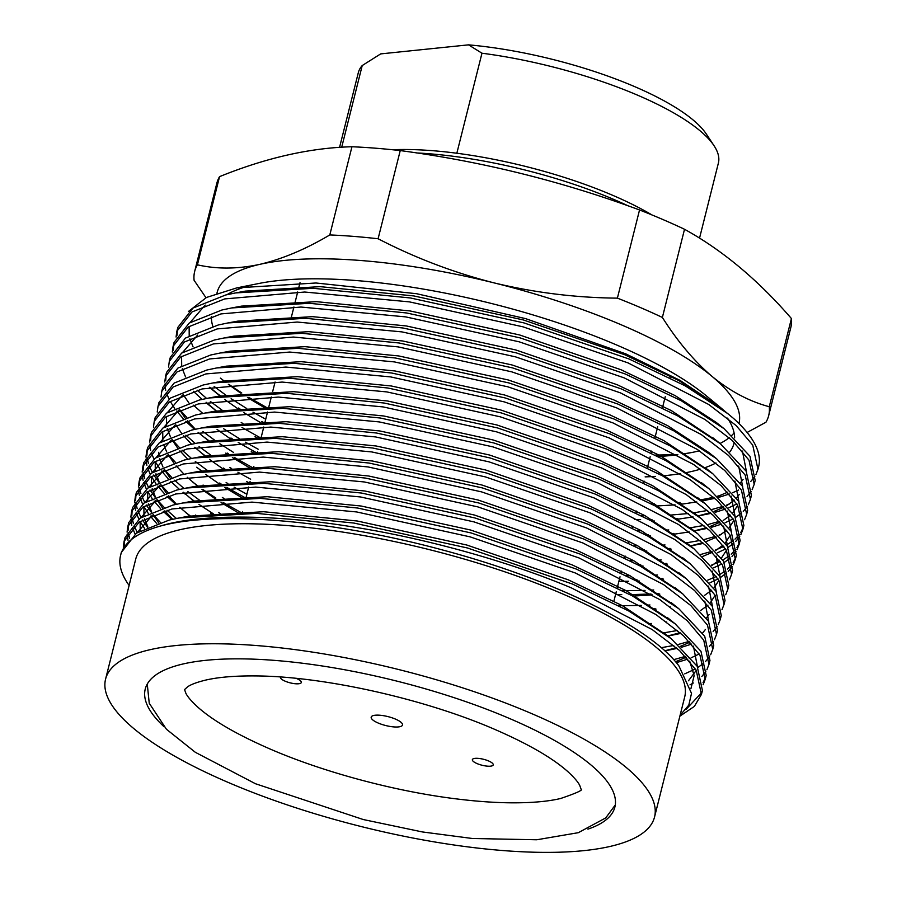 <?xml version="1.0" encoding="UTF-8"?>
<svg xmlns="http://www.w3.org/2000/svg" width="897" height="897" viewBox="0 0 897 897"><rect width="100%" height="100%" fill="white"/><g stroke="black" fill="none" stroke-linecap="round" stroke-linejoin="round"><path stroke-width="1.35" d="M791.423 318.536L769.267 406.722A295.92 84.385 14.1 0 1 768.684 415.603L790.84 327.427A295.92 84.385 -165.9 0 0 791.423 318.536C758.021 279.909 722.388 250.162 684.523 229.273A295.92 84.385 -165.9 0 0 662.737 219.462A295.92 84.385 -165.9 0 0 639.539 209.965L617.394 298.14A295.92 84.385 14.1 0 1 640.581 307.637A295.92 84.385 14.1 0 1 662.378 317.448C677.639 341.566 694.256 361.256 712.196 376.527A269.022 76.716 14.1 0 1 738.971 423.485L738.96 423.53M639.539 209.965C562.004 181.295 482.238 161.505 400.241 150.584L378.097 238.759C415.199 257.944 453.871 272.654 494.112 282.891A269.022 76.716 14.1 0 1 622.507 325.342A269.022 76.716 14.1 0 1 712.196 376.527C730.304 391.339 749.331 401.408 769.267 406.722M645.122 476.879A269.022 76.716 -165.9 0 0 655.337 476.385M662.535 475.847A269.022 76.716 -165.9 0 0 680.599 473.616M686.239 472.618A269.022 76.716 -165.9 0 0 700.467 469.142M704.907 467.707A269.022 76.716 -165.9 0 0 715.997 462.964M729.844 451.909A269.022 76.716 -165.9 0 0 733.948 443.488A269.022 76.716 -165.9 0 0 734.206 442.299M734.609 437.837A269.022 76.716 -165.9 0 0 727.512 418.114M720.336 407.373L706.264 395.779A269.022 76.716 -165.9 0 0 617.484 345.345A269.022 76.716 -165.9 0 0 259.054 283.452L236.853 287.87L315.968 282.992L416.724 293.734L525.586 318.614L625.691 353.822L679.859 380.272L720.336 407.373L725.662 411.936M699.391 450.81A269.022 76.716 14.1 0 1 696.139 451.583A269.022 76.716 14.1 0 1 692.024 452.458A269.022 76.716 14.1 0 1 683.985 453.871M677.885 454.734A269.022 76.716 14.1 0 1 658.263 456.506M734.094 432.892A269.022 76.716 14.1 0 1 731.874 435.303M729.183 437.691A269.022 76.716 14.1 0 1 720.033 443.477M400.241 150.584A295.92 84.385 -165.9 0 0 351.949 146.749C310.25 147.803 266.117 157.76 219.552 176.642L197.407 264.817C216.917 269.279 237.772 269.111 259.973 264.312A269.022 76.716 14.1 0 1 494.112 282.891C534.567 292.657 575.661 297.748 617.394 298.14M651.323 503.856A298.611 85.159 -165.9 0 0 654.362 503.8M678.614 502.567A298.611 85.159 -165.9 0 0 680.038 502.443M700.299 499.887A298.611 85.159 -165.9 0 0 713.53 497.207M717.701 496.142A298.611 85.159 -165.9 0 0 720.896 495.234M757.965 469.322L758.66 466.586A298.611 85.159 -165.9 0 0 733.645 418.529L727.848 413.685L685.162 385.822L629.044 358.991L523.971 322.909L410.445 297.972L313.109 288.296L235.541 292.927L225.685 295.001L192.967 308.063L177.83 327.427L176.855 331.329L191.98 311.977L224.71 298.914L304.733 292.03L409.458 301.885L522.985 326.822L628.068 362.904L708.731 404.491L736.101 425.526L752.74 445.114L757.965 469.322L755.879 474.692M587.916 829.142A242.123 69.047 -165.9 0 0 614.882 807.065A242.123 69.047 -165.9 0 0 510.068 718.732A242.123 69.047 -165.9 0 0 145.236 689.098A242.123 69.047 -165.9 0 0 163.994 726.671M754.814 476.509L750.823 481.397M738.523 490.042L732.602 492.767M729.362 494.023L718.957 497.308M714.831 498.351L701.723 500.963M681.451 503.408L680.105 503.52M655.752 504.596L652.747 504.63M641.613 515.697L645.122 515.73M670.821 515.057L688.279 513.544M693.762 512.837L707.677 510.438M712.05 509.451L723.117 506.334M726.57 505.123L729.16 504.125M754.198 484.335L755.184 480.422L749.948 456.214L724.081 428.699L681.395 400.824L625.276 373.993L520.204 337.911L406.677 312.975L309.342 303.298L231.774 307.929L221.918 310.003L189.2 323.066L174.063 342.43L173.087 346.343L188.213 326.979L220.942 313.916L300.966 307.043L405.691 316.888L519.217 341.824L624.301 377.906L704.964 419.493L732.333 440.528L748.973 460.127L754.198 484.324L752.112 489.706M751.047 491.511L747.055 496.4M736.897 503.901L728.835 507.769M725.595 509.036L715.189 512.322M711.063 513.364L697.944 515.966L710.289 512.669M677.683 518.41L676.338 518.522M651.973 519.598L648.98 519.632M640.626 519.61L634.414 519.498M637.834 530.699L641.344 530.732M667.054 530.071L668.792 529.959M689.995 527.851L703.91 525.44M708.282 524.453L719.349 521.336M750.43 499.337L751.417 495.424L746.181 471.217L720.313 443.701L677.627 415.838L621.509 388.995L516.437 352.913L402.91 327.988L305.574 318.3L228.006 322.931L218.15 325.017L185.432 338.079L170.295 357.432L169.309 361.345L184.446 341.981L217.175 328.919L297.199 322.045L401.923 331.89L515.45 356.827L620.522 392.908L701.196 434.496L728.566 455.53L745.205 475.13L750.43 499.337L748.345 504.708M747.279 506.513L743.288 511.413M741.539 513.05L735.585 517.446M733.129 518.903L725.068 522.772M721.827 524.039L711.422 527.324M707.296 528.367L694.233 531.013M673.916 533.423L672.571 533.524M648.206 534.601L645.212 534.634M634.067 545.712L637.576 545.735M663.287 545.073L665.025 544.961M686.227 542.853L700.131 540.442M704.504 539.456L715.582 536.339M719.035 535.128L721.625 534.13M746.663 514.34L747.638 510.427L742.413 486.219L716.546 458.703L673.86 430.84L617.741 404.009L512.658 367.927L399.131 342.99L301.796 333.303L224.239 337.945L214.383 340.019L181.665 353.082L166.528 372.446L165.541 376.348L180.678 356.984L213.396 343.932L293.42 337.048L398.156 346.892L511.682 371.829L616.755 407.911L697.429 449.509L724.787 470.544L741.438 490.132L746.663 514.34L744.577 519.711M703.528 543.369L690.41 545.981M670.137 548.426L668.803 548.538M644.438 549.614L641.445 549.637M630.299 560.715L633.809 560.737M659.519 560.076L661.257 559.963M700.736 554.469L711.814 551.341M715.268 550.141L723.913 546.408M726.57 545.006L733.062 540.745M734.991 539.153L739.476 534.377M740.72 532.616L743.299 527.369M742.895 529.342L743.871 525.44L738.646 501.232L712.779 473.706L670.093 445.843L613.974 419.011L508.891 382.929L395.364 357.993L298.028 348.316L220.471 352.947L210.616 355.021L177.886 368.084L162.761 387.448L161.774 391.35L176.911 371.997L209.629 358.935L289.653 352.05L394.388 361.906L507.915 386.831L612.987 422.913L693.65 464.511L721.02 485.546L737.659 505.134L742.895 529.342L740.81 534.713M739.733 536.529L735.753 541.418M734.004 543.055L728.05 547.45M725.595 548.908L717.522 552.776M666.37 563.428L665.025 563.54M640.671 564.617L637.677 564.639M626.532 575.717L630.042 575.751M655.741 575.078L657.479 574.977M711.5 565.144L720.145 561.421M722.803 560.008L729.295 555.748M731.223 554.155L735.708 549.39M736.953 547.619L739.532 542.371M739.128 544.344L740.103 540.442L734.878 516.235L709 488.708L666.314 460.845L610.207 434.013L505.123 397.932L391.597 372.995L294.261 363.319L216.693 367.949L206.848 370.024L174.119 383.086L158.993 402.45L158.007 406.363L173.143 386.999L205.862 373.937L285.885 367.064L390.621 376.908L504.148 401.845L609.22 437.927L689.883 479.514L717.252 500.548L733.892 520.148L739.128 544.344L737.031 549.726M735.966 551.532L731.986 556.42M730.236 558.069L724.283 562.464M721.816 563.921L713.754 567.79M662.603 578.43L661.257 578.543M636.904 579.619L633.91 579.653M622.765 590.719L645.066 590.428M651.973 590.08L653.711 589.979M707.733 580.146L716.378 576.423M719.035 575.011L725.516 570.75M727.445 569.158L731.941 564.392M733.185 562.632L735.764 557.373M735.349 559.358L736.336 555.445L731.111 531.237L705.233 503.722L662.547 475.858L606.428 449.016L501.356 412.934L387.829 387.997L290.493 378.321L212.925 382.952L203.081 385.037L170.352 398.089L155.215 417.453L154.239 421.366L169.376 402.002L202.094 388.939L282.118 382.066L386.842 391.911L500.369 416.847L605.453 452.929L686.115 494.516L713.485 515.551L730.124 535.15L735.349 559.358L733.264 564.729M732.199 566.534L728.218 571.434M726.469 573.071L720.515 577.466M718.048 578.924L709.987 582.792M658.835 593.444L657.49 593.545M650.998 593.993L630.143 594.655M621.778 594.633L615.566 594.52M618.997 605.733L641.288 605.43M648.206 605.094L649.944 604.982M731.582 574.36L732.569 570.447L727.344 546.239L701.465 518.724L658.779 490.861L602.661 464.018L497.588 427.947L384.062 403.011L286.726 393.323L209.158 397.954L199.302 400.04L166.584 413.102L151.447 432.455L150.472 436.368L165.597 417.004L198.327 403.942L278.35 397.068L383.075 406.913L496.602 431.849L601.685 467.931L682.348 509.53L709.718 530.564L726.357 550.153L731.582 574.36L729.496 579.731M655.068 608.446L653.722 608.547M727.815 589.363L728.801 585.449L723.576 561.253L697.698 533.726L655.012 505.863L598.893 479.032L493.821 442.95L380.294 418.013L282.959 408.337L205.391 412.968L195.535 415.042L162.817 428.104L147.68 447.468L146.704 451.37L161.83 432.018L194.559 418.955L274.583 412.071L379.308 421.926L492.834 446.852L597.918 482.934L678.581 524.532L705.95 545.567L722.59 565.155L727.815 589.363L725.729 594.733M651.3 623.449L649.955 623.561M663.612 632.878L677.527 630.468M724.047 604.365L725.034 600.463L719.798 576.255L693.93 548.729L651.244 520.865L595.126 494.034L490.054 457.952L376.527 433.016L279.191 423.339L201.623 427.97L191.767 430.044L159.049 443.107L143.912 462.471L142.926 466.373L158.063 447.02L190.792 433.957L270.816 427.073L375.54 436.929L489.067 461.865L594.139 497.947L674.813 539.534L702.183 560.569L718.822 580.157L724.047 604.365L721.962 609.747M680.913 633.405L667.85 636.051M661.235 647.69L673.748 645.481M678.132 644.495L689.199 641.377M720.28 619.379L721.255 615.465L716.03 591.258L690.163 563.742L647.477 535.879L591.358 509.036L486.286 472.954L372.748 448.018L275.424 438.341L197.856 442.972L188 445.047L155.282 458.109L140.145 477.473L139.158 481.386L154.295 462.022L187.013 448.96L267.037 442.086L371.773 451.931L485.299 476.868L590.372 512.949L671.046 554.537L698.404 575.571L715.055 595.171L720.28 619.379L718.194 624.749M717.118 626.554L713.137 631.454M691.677 644.08L681.26 647.365M677.145 648.408L664.89 650.897M673.692 659.654L685.431 656.38M716.512 634.381L717.488 630.468L712.263 606.26L686.396 578.744L643.71 550.881L587.591 524.039L482.508 487.957L368.981 463.031L271.645 453.344L194.088 457.975L184.233 460.06L151.515 473.123L136.378 492.475L135.391 496.389L150.528 477.025L183.246 463.962L263.27 457.089L368.005 466.933L481.532 491.87L586.604 527.952L667.267 569.539L694.637 590.585L711.287 610.173L716.512 634.381L714.427 639.752M713.35 641.557L709.37 646.457M699.212 653.947L691.139 657.815M687.898 659.082L676.316 662.681M712.745 649.383L713.72 645.47L708.495 621.273L682.617 593.747L639.931 565.884L583.824 539.052L478.74 502.97L365.214 478.034L267.878 468.346L190.321 472.988L180.465 475.062L147.736 488.125L132.61 507.489L131.624 511.391L146.76 492.038L179.478 478.976L259.502 472.091L364.238 481.947L477.765 506.872L582.837 542.954L663.5 584.552L690.869 605.587L707.509 625.175L712.745 649.383L710.648 654.754M709.583 656.57L705.603 661.459M703.853 663.096L697.9 667.491M695.433 668.949L684.736 673.86M127.082 532.1L127.856 526.404L142.993 507.04L175.711 493.978L255.735 487.093L360.459 496.949L473.997 521.886L579.07 557.968L659.732 599.555L687.102 620.589L703.741 640.178L708.966 664.385L709.953 660.484L704.728 636.276L678.85 608.749L636.164 580.886L580.045 554.054L474.973 517.973L361.446 493.036L264.11 483.36L186.542 487.99L176.698 490.065L143.969 503.127L128.832 522.491L127.856 526.393M708.966 664.385L706.881 669.756M705.816 671.573L701.835 676.461M693.347 682.976L690.017 684.848M703.024 682.662L705.603 677.414M705.199 679.399L706.186 675.486L700.961 651.278L675.082 623.763L632.396 595.9L576.278 569.057L471.205 532.975L357.679 508.038L260.343 498.362L182.775 502.993L172.93 505.067L140.201 518.13L125.064 537.494L124.089 541.407L139.214 522.043L171.944 508.98L251.967 502.107L356.692 511.952L470.219 536.888L575.302 572.97L655.965 614.557L683.335 635.592L699.974 655.191L705.199 679.388L703.113 684.77M685.869 709.628L701.835 692.417M701.432 694.401L702.418 690.488L697.193 666.28L671.315 638.765L628.629 610.902L572.51 584.059L467.438 547.977L353.911 523.052L256.576 513.364L179.008 517.995L169.152 520.081L136.434 533.143L121.297 552.496L120.602 555.288A298.611 85.159 14.1 0 1 160.328 526.068C199.571 513.824 274.751 514.093 352.925 526.954C425.705 538.312 509.956 561.836 571.535 587.972L652.197 629.559L679.567 650.594L696.207 670.194L701.432 694.401L694.356 706.41L679.881 716.154M177.415 329.401L177.079 335.209M214.136 386.472L225.685 395.005M231.123 398.717L246.731 408.539M252.976 412.183L265.725 419.224M264.693 423.104L261.812 421.556M239.914 408.897L238.479 408.012M220.438 395.88L215.515 392.213M220.09 395.936L209.382 387.358M176.07 337.037L176.855 331.341M173.648 344.403L173.312 350.211M197.217 390.184L206.602 398.447M210.369 401.475L221.918 410.019M241.192 422.476L242.964 423.541M260.926 438.106L241.977 427.454M202.094 399.389L193.348 391.294M172.302 352.039L173.087 346.343M193.438 405.197L202.834 413.45M223.588 428.732L239.196 438.543M245.442 442.199L258.19 449.229M257.159 453.108L238.21 442.456M232.368 438.913L230.933 438.016M168.535 367.041L169.309 361.345M166.113 374.408L165.777 380.227M179.736 409.727L186.789 417.397M202.834 431.479L214.977 440.438M219.821 443.735L233.646 452.492M253.391 468.122L234.442 457.459M228.6 453.916L227.165 453.019M209.45 441.122L204.213 437.231M209.068 441.178L198.08 432.365M194.559 429.405L185.814 421.298M183.145 418.551L176.642 411.028M174.724 408.46L170.228 401.441M168.972 399.053L166.326 392.494M165.698 390.262L164.79 384.129M164.768 382.055L165.541 376.348M185.903 435.202L195.288 443.466M199.056 446.493L210.616 455.026M229.879 467.494L231.65 468.559M237.907 472.203L250.655 479.233M249.613 483.124L246.731 481.577M224.833 468.918L223.398 468.021M205.682 456.136L200.446 452.234M161 397.057L161.774 391.35M172.202 439.732L179.254 447.401M182.136 450.204L191.521 458.468M195.288 461.495L207.431 470.443M226.111 482.496L227.883 483.561M234.128 487.206L246.877 494.247M245.845 498.127L226.907 487.475M221.066 483.932L219.63 483.035M201.915 471.138L196.678 467.236M157.233 412.059L158.007 406.363M168.434 454.734L175.487 462.404M203.07 485.042L203.664 485.456M222.344 497.499L224.115 498.564M242.078 513.129L223.14 502.477M215.863 498.037L202.688 489.358M198.147 486.14L192.911 482.238M153.465 427.062L154.239 421.366M151.032 434.428L150.696 440.248M164.667 469.748L171.719 477.417M174.601 480.22L183.986 488.484M187.753 491.5L199.896 500.459M218.576 512.512L220.348 513.566M213.531 513.936L198.921 504.361M194.38 501.143L189.132 497.252M185.141 494.124L182.999 492.386M179.478 489.426L170.733 481.319M168.064 478.572L161.572 471.048M159.644 468.481L155.147 461.462M153.903 459.073L151.245 452.514M150.629 450.283L149.709 444.15M149.687 442.075L150.472 436.368M147.265 449.442L146.929 455.25M147.108 457.369L148.465 463.603M149.238 465.879L152.367 472.551M153.791 474.995L158.78 482.138M160.899 484.75L167.952 492.419M195.535 515.046L196.129 515.461M190.613 516.156L185.365 512.254M175.711 504.428L166.965 496.333M164.297 493.574L157.805 486.051M155.876 483.483L151.38 476.464M150.124 474.076L147.478 467.516M146.85 465.285L145.942 459.163M145.919 457.078L146.704 451.37M143.498 464.444L143.161 470.252M143.329 472.371L144.686 478.606M145.471 480.882L148.599 487.564M150.012 489.997L155.013 497.14M157.132 499.752L164.185 507.422M167.055 510.225L176.451 518.488M171.944 519.43L163.198 511.335M160.529 508.588L154.037 501.053M152.109 498.497L147.613 491.466M146.357 489.078L143.711 482.519M143.083 480.287L142.174 474.165M142.152 472.08L142.926 466.384M139.73 479.447L139.394 485.255M139.562 487.385L140.919 493.619M141.704 495.884L144.821 502.567M146.245 505L151.245 512.153M153.353 514.755L160.417 522.424M156.762 523.59L150.259 516.055M148.341 513.499L143.845 506.48M142.589 504.08L139.943 497.521M139.315 495.29L138.407 489.168M138.385 487.082L139.158 481.386M135.963 494.449L135.615 500.268M135.795 502.387L137.151 508.621M137.936 510.898L141.053 517.569M142.477 520.002L147.478 527.156M144.574 528.501L140.078 521.482M138.822 519.094L136.176 512.535M135.548 510.292L134.64 504.17M134.617 502.096L135.391 496.389M132.195 509.462L131.848 515.27M132.027 517.39L133.384 523.624M134.169 525.9L137.286 532.571M135.055 534.096L132.397 527.537M131.781 525.306L130.872 519.184M130.85 517.098L131.624 511.391M128.417 524.465L128.08 530.273M128.26 532.392L129.617 538.626M128.013 540.308L127.105 534.186M124.649 539.467L124.313 545.275M123.304 547.103L124.089 541.407M129.112 585.438A298.611 85.159 14.1 0 1 120.602 555.288M105.577 679.13L135.727 559.089A283.015 80.708 14.1 0 1 562.184 593.736A283.015 80.708 14.1 0 1 684.691 696.98L654.541 817.021A283.015 80.708 14.1 0 1 228.096 782.386A283.015 80.708 14.1 0 1 105.577 679.13A283.015 80.708 14.1 0 1 532.033 713.765A283.015 80.708 14.1 0 1 654.541 817.021M280.559 677.011A10.764 3.072 -165.9 0 0 280.458 677.246A10.764 3.072 -165.9 0 0 285.111 681.171A10.764 3.072 -165.9 0 0 301.325 682.494A10.764 3.072 -165.9 0 0 296.672 678.569A10.764 3.072 -165.9 0 0 296.189 678.367M488.585 760.959A10.764 3.072 -165.9 0 0 472.36 759.647A10.764 3.072 -165.9 0 0 477.025 763.571A10.764 3.072 -165.9 0 0 493.238 764.894A10.764 3.072 -165.9 0 0 488.585 760.959M395.51 719.114A16.146 4.608 -165.9 0 0 371.19 717.14A16.146 4.608 -165.9 0 0 378.175 723.027A16.146 4.608 -165.9 0 0 402.506 725A16.146 4.608 -165.9 0 0 395.51 719.114M160.328 526.068C217.444 510.371 331.991 519.968 442.703 550.018C553.292 579.395 650.224 626.79 678.951 665.978L691.52 693.37L688.806 705.12L680.083 715.324M219.552 176.642A295.92 84.385 -165.9 0 0 216.827 183.246L194.671 271.421A295.92 84.385 14.1 0 1 197.407 264.817M205.974 297.703L194.088 280.301A295.92 84.385 14.1 0 1 194.671 271.421M351.949 146.749L329.804 234.936A295.92 84.385 14.1 0 1 378.097 238.759M216.951 293.151L217.141 292.411A269.022 76.716 14.1 0 1 259.973 264.312C282.443 258.998 305.709 249.198 329.804 234.936M684.523 229.273L662.378 317.448M768.684 415.603A295.92 84.385 14.1 0 1 765.96 422.207L747.111 432.466M692.125 452.436L683.929 453.837M677.661 454.611L655.539 455.082M184.008 517.132L188.751 516.201L263.539 511.716L357.354 521.022L466.855 545.04L568.205 579.798L622.395 605.688L667.301 635.625M689.681 661.145L694.155 675.576L690.97 688.481M137.342 532.538L152.423 515.136M187.776 502.129L192.519 501.188L267.306 496.714L361.121 506.02L470.622 530.026L571.972 564.796L626.162 590.686L671.068 620.623M693.448 646.143L697.44 666.706M696.296 670.351L688.47 680.778M140.212 530.8L140.123 521.449M141.109 517.535L156.19 500.134M191.554 487.116L196.286 486.185L271.073 481.711L364.888 491.007L474.39 515.024L575.751 549.794L629.929 575.683L674.836 605.621M147.87 526.988L144.652 518.791M143.98 515.797L143.89 506.446M144.877 502.533L159.958 485.131M195.322 472.114L200.053 471.183L274.841 466.698L368.667 476.004L478.168 500.021L579.518 534.791L633.697 560.681L678.603 590.618M686.216 657.221L675.531 661.751M158.724 522.951L153.185 514.822M151.638 511.974L148.42 503.778M147.747 500.784L147.657 491.444M148.644 487.531L163.725 470.129M199.089 457.111L203.821 456.181L278.619 451.696L372.434 461.002L481.936 485.019L583.285 519.778L637.464 545.668L682.37 575.605M704.762 601.125L708.742 621.688M705.39 629.503L702.62 633.013M689.984 642.218L680.24 646.412M676.36 647.712L664.778 650.807M172.74 519.262L164.857 510.842M162.503 507.949L156.953 499.82M155.405 496.972L152.187 488.775M151.526 485.782L151.425 476.442M152.423 472.517L167.492 455.115M202.857 442.109L207.588 441.167L282.387 436.693L376.202 446L485.703 470.006L587.053 504.776L641.232 530.665L686.149 560.603M708.529 586.122L712.51 606.686M709.157 614.501L706.388 618.011M680.128 632.71L667.749 635.973M190.22 516.201L179.725 507.298M176.507 504.26L168.625 495.839M166.27 492.935L160.72 484.817M159.173 481.969L155.966 473.773M155.293 470.779L155.192 461.428M156.19 457.515L171.26 440.113M206.624 427.107L211.356 426.165L286.154 421.691L379.969 430.986L489.47 455.003L590.82 489.773L644.999 515.663L689.916 545.6M712.296 571.12L716.288 591.684M715.144 595.328L710.155 603.008M707.946 605.195L700.535 610.554M666.639 621.957L666.079 622.069M211.838 514.048L210.548 513.185M192.866 500.313L183.493 492.296M170.038 477.933L164.499 469.815M162.94 466.967L159.733 458.771M159.061 455.777L158.657 452.301M159.958 442.513L175.027 425.111M210.391 412.093L215.134 411.162L289.922 406.677L383.737 415.984L493.238 440.001L594.588 474.771L648.778 500.661L693.684 530.598M716.064 556.118L720.056 576.67M718.912 580.325L713.934 588.006M711.713 590.192L704.313 595.541M670.407 606.955L669.846 607.067M656.066 609.141L654.855 609.276M238.804 513.129L221.066 502.578M215.605 499.046L201.971 489.448M197.755 486.196L187.26 477.282M184.042 474.244L176.16 465.835M173.805 462.93L168.266 454.801M166.707 451.953L164.073 445.674M162.828 440.775L162.727 431.423M163.725 427.51L178.806 410.108M214.159 397.091L218.902 396.16L293.689 391.675L387.504 400.981L497.005 424.999L598.355 459.757L652.545 485.658L697.451 515.584M659.833 594.128L658.622 594.274M652.467 594.913L632.766 596.09M242.571 498.127L224.844 487.564M219.384 484.032L205.738 474.435M201.522 471.194L200.412 470.297M187.809 459.242L179.927 450.821M177.572 447.928L172.033 439.799M170.475 436.951L167.268 428.755M166.595 425.761L166.506 416.421M167.492 412.497L182.573 395.095M217.937 382.088L222.669 381.147L297.456 376.673L391.271 385.979L500.773 409.996L602.134 444.755L656.312 470.645L701.219 500.582M723.599 526.102L727.59 546.665M726.458 550.31L721.468 557.99M719.259 560.177L711.848 565.536M663.601 579.126L662.39 579.271M639.258 580.998L636.534 581.088M628.662 581.267L618.896 581.278M223.151 469.03L209.517 459.432M204.18 455.295L194.795 447.278M191.577 444.239L183.694 435.819M181.34 432.915L175.801 424.797M216.693 367.949L226.436 366.144L301.224 361.67L395.05 370.977L504.551 394.983L605.901 429.753L660.08 455.642L704.986 485.58M727.366 511.099L731.358 531.663M730.225 535.307L725.236 542.988M723.027 545.174L715.615 550.534M712.599 552.193L702.856 556.375M667.368 564.123L666.157 564.269M643.026 565.985L640.301 566.085M250.106 468.122L232.379 457.56M226.919 454.028L225.629 453.164M195.355 429.226L187.462 420.816M185.107 417.912L179.568 409.794M225.472 352.073L230.204 351.142L305.002 346.657L398.817 355.963L508.319 379.98L609.668 414.75L663.847 440.64L708.753 470.577M731.145 496.097L735.125 516.65M733.993 520.305L729.003 527.985M726.794 530.172L719.383 535.52M716.367 537.18L706.623 541.373M702.743 542.685L690.365 545.948M671.135 549.121L669.924 549.256M646.793 550.982L644.068 551.083M253.873 453.108L251.261 451.628M230.686 439.025L217.052 429.428M188.875 402.91L183.336 394.792M229.24 337.07L233.971 336.14L308.77 331.655L402.585 340.961L512.086 364.978L613.436 399.737L667.615 425.638L708.809 452.514L716.546 458.703M734.912 481.084L738.893 501.647M737.76 505.291L732.771 512.983M730.562 515.158L723.15 520.518M720.134 522.177L710.39 526.371M706.511 527.683L694.132 530.946M689.255 531.932L673.692 534.253M650.572 535.98L647.836 536.081M257.641 438.106L255.028 436.626M216.603 411.174L206.108 402.26M185.556 376.931L182.349 368.734M181.676 365.741L181.575 356.401M182.573 352.476L197.643 335.086M228.006 322.931L237.739 321.137L312.537 316.652L406.352 325.959L515.853 349.976L617.203 384.735L671.382 410.624L716.299 440.562M738.679 466.081L742.671 486.645M739.307 494.46L736.538 497.97M734.329 500.156L726.918 505.516M723.913 507.175L714.158 511.368M693.022 516.93L677.459 519.251M654.339 520.978L651.603 521.067M261.419 423.104L243.681 412.542M238.221 409.01L224.586 399.412M219.249 395.274L209.876 387.257M231.774 307.929L241.517 306.124L316.305 301.65L410.12 310.956L519.621 334.962L620.971 369.732L675.161 395.622L716.344 422.498L724.081 428.699M742.447 451.079L746.439 471.643M743.075 479.458L740.317 482.967M727.68 492.173L717.925 496.355M714.057 497.667L701.678 500.93M696.79 501.928L681.238 504.249M675.082 504.876L655.382 506.065M265.187 408.101L247.449 397.539M240.699 393.144L228.354 384.409M193.09 346.926L189.884 338.73M189.211 335.736L189.11 326.385M190.108 322.472L205.189 305.07M240.542 292.052L245.285 291.121L320.072 286.648L413.887 295.943L523.388 319.96L624.738 354.73L678.928 380.62L720.123 407.496L727.848 413.685M267.631 408.09L248.929 397.472M241.775 393.043L228.813 384.353M224.048 380.9L220.348 378.097M188.448 311.461L206.489 297.456L236.853 287.87M248.794 285.851A269.022 76.716 -165.9 0 0 226.941 294.709M211.49 316.484A269.022 76.716 -165.9 0 0 212.847 326.373M392.314 149.732A185.623 52.934 14.1 0 1 456.842 153.241A185.623 52.934 14.1 0 1 634.482 205.413A185.623 52.934 14.1 0 1 652.018 214.966M699.537 238.154L718.385 163.086A185.623 52.934 -165.9 0 0 714.079 145.774L706.399 134.146A174.859 49.862 14.1 0 0 468.537 44.85L380.676 53.898L362.22 65.548A185.623 52.934 -165.9 0 0 358.329 72.646L339.559 147.388M362.22 65.548L341.701 147.243M714.079 145.774A185.623 52.934 -165.9 0 0 481.969 53.215L456.842 153.241M468.537 44.85L481.969 53.215M628.068 205.828A191.005 54.47 -165.9 0 0 416.701 152.95M242.134 513.129L242.538 511.525L242.134 513.129M245.901 498.127L248.693 487.026L245.901 498.127M249.68 483.124L250.084 481.521L249.68 483.124M253.447 468.122L253.851 466.507L253.447 468.122M257.215 453.108L257.618 451.505L257.215 453.108M260.982 438.106L263.774 427.006L260.982 438.106M264.75 423.104L267.541 412.003L264.75 423.104M268.517 408.101L271.309 397.001L268.517 408.101M291.133 318.065L293.924 306.976L291.133 318.065M294.9 303.063L297.692 291.962L294.9 303.063M298.667 288.06L300.013 282.701L298.667 288.06M613.907 601.136L616.25 591.796L613.907 601.136M617.237 587.883L620.029 576.782L617.237 587.883M621.004 572.88L621.453 571.12L621.004 572.88M624.772 557.878L625.22 556.118L624.772 557.878M628.539 542.864L628.988 541.115L628.539 542.864M632.318 527.862L632.755 526.113L632.318 527.862M636.085 512.86L636.522 511.099L636.085 512.86M639.853 497.857L640.29 496.097L639.853 497.857M643.62 482.844L644.057 481.095L643.62 482.844M647.387 467.842L650.179 456.752L647.387 467.842M651.155 452.839L651.603 451.079L651.155 452.839M654.922 437.837L657.714 426.737L654.922 437.837M662.468 407.821L665.249 396.732L662.468 407.821M670.003 377.816L670.44 376.056L670.003 377.816M188.751 516.201L179.008 517.995M663.578 632.576L671.315 638.765M192.519 501.188L182.775 502.993M667.357 617.562L675.082 623.763M196.286 486.185L186.542 487.99M671.124 602.56L678.85 608.749M200.053 471.183L190.321 472.988M674.892 587.557L682.617 593.747M203.821 456.181L194.088 457.975M678.659 572.555L686.396 578.744M207.588 441.167L197.856 442.972M682.426 557.553L690.163 563.742M211.356 426.165L201.623 427.97M686.194 542.539L693.93 548.729M215.134 411.162L205.391 412.968M689.961 527.537L697.698 533.726M218.902 396.16L209.158 397.954M693.74 512.535L701.465 518.724M222.669 381.147L212.925 382.952M697.507 497.532L705.233 503.722M701.275 482.519L709 488.708M230.204 351.142L220.471 352.947M705.042 467.516L712.779 473.706M233.971 336.14L224.239 337.945M712.577 437.512L720.313 443.701M245.285 291.121L235.541 292.927M705.961 500.223L701.768 501.008M702.194 515.226L698.001 516.01M207.756 404.087L215.482 410.277M694.659 545.241L690.466 546.015M275.076 381.999L272.688 391.484M581.133 789.113C583.398 789.943 576.558 793.071 560.625 798.498C548.19 801.458 531.921 802.905 511.828 802.826C495.133 802.703 476.856 801.425 456.999 798.969C395.812 791.558 324.109 772.384 270.345 749.13C236.819 734.52 212.499 720.392 197.374 706.746C191.353 701.162 187.529 696.677 185.881 693.303L184.524 689.49M615.297 804.957L605.733 817.907L578.33 832.685L536.776 839.771L472.371 838.493L422.386 831.945L363.263 819.533L255.488 783.743L195.333 752.303L166.405 729.216L149.238 703.237L147.265 684.063M184.49 689.636L187.608 686.822C190.971 684.433 197.105 682.168 205.996 680.016C218.823 677.089 235.485 675.733 255.981 675.934C323.839 676.338 424.976 698.931 495.279 729.609C528.804 744.23 553.124 758.357 568.25 771.992C574.271 777.587 578.094 782.061 579.742 785.436L581.099 789.248"/></g></svg>

